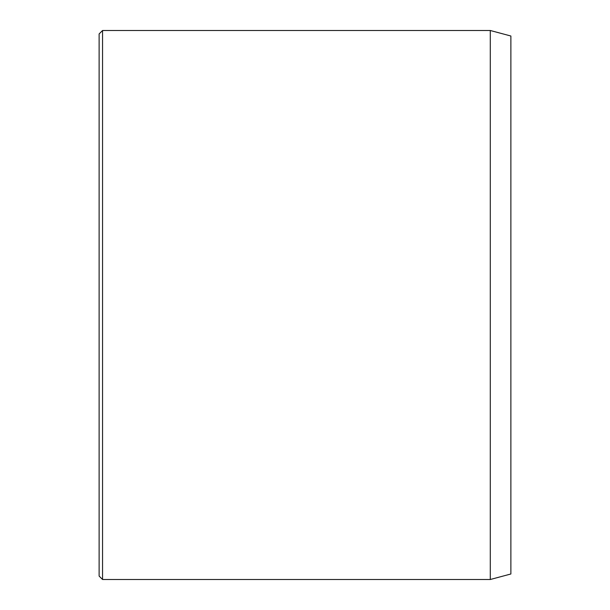 <?xml version="1.0" encoding="UTF-8"?>
<svg xmlns="http://www.w3.org/2000/svg" width="610" height="610" viewBox="0 0 610 610"><rect width="100%" height="100%" fill="white"/><g stroke="black" fill="none" stroke-linecap="round" stroke-linejoin="round"><path stroke-width="0.91" d="M490.287 30.5L490.287 579.5L510.875 573.987L510.875 36.013L490.287 30.5L102.556 30.5L102.556 579.5L99.125 576.069L99.125 33.931L102.556 30.5M490.287 579.5L102.556 579.5"/></g></svg>
